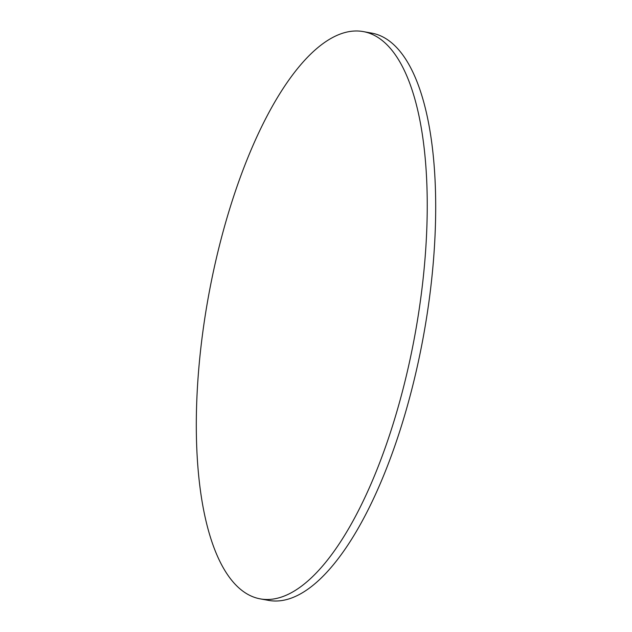 <?xml version="1.0" encoding="UTF-8"?>
<svg xmlns="http://www.w3.org/2000/svg" width="632" height="632" viewBox="0 0 632 632"><rect width="100%" height="100%" fill="white"/><g stroke="black" fill="none" stroke-linecap="round" stroke-linejoin="round"><path stroke-width="0.95" d="M363.329 31.6L371.782 33.133A288.279 105.015 100.3 0 1 430.345 290.941A288.279 105.015 100.3 0 1 268.671 600.4L260.218 598.867A288.279 105.015 100.3 0 1 201.655 341.059A288.279 105.015 100.3 0 1 363.329 31.6A288.279 105.015 100.3 0 1 421.892 289.409A288.279 105.015 100.3 0 1 260.218 598.867"/></g></svg>
